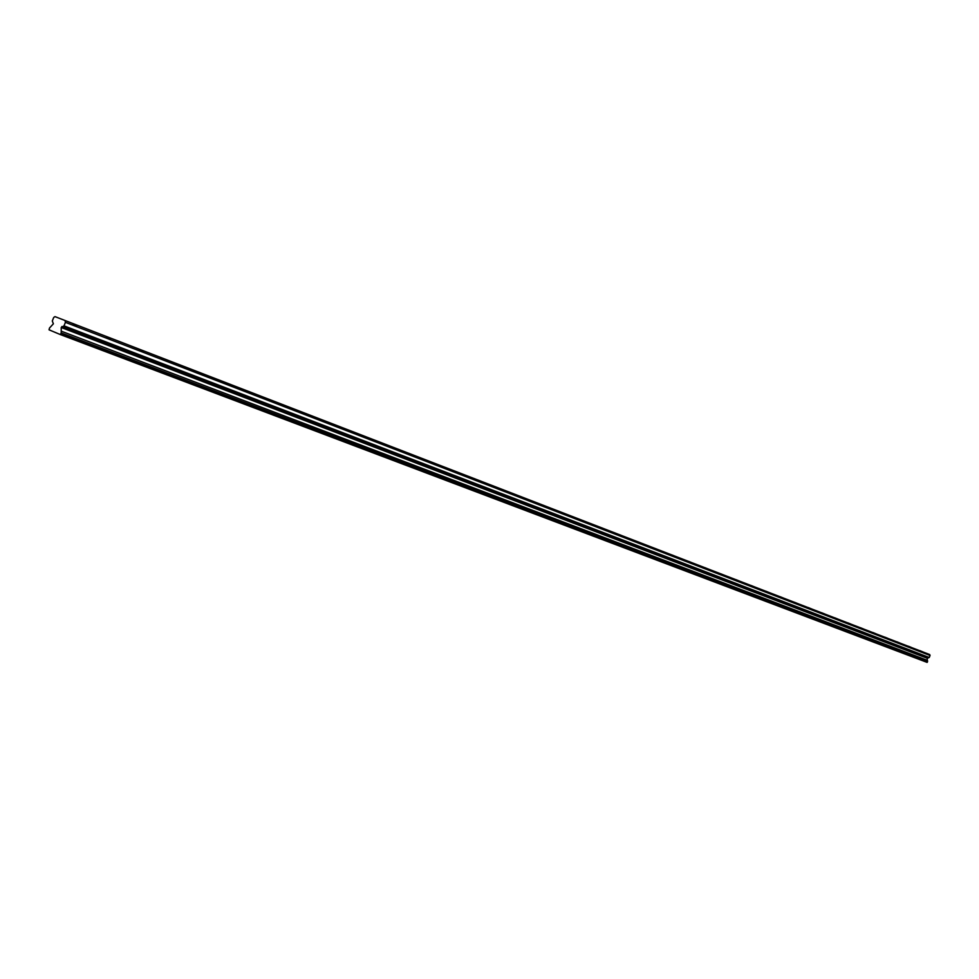 <?xml version="1.0" encoding="UTF-8"?>
<svg xmlns="http://www.w3.org/2000/svg" width="979" height="979" viewBox="0 0 979 979"><rect width="100%" height="100%" fill="white"/><g stroke="black" fill="none" stroke-linecap="round" stroke-linejoin="round"><path stroke-width="1.47" d="M72.654 323.535L77.035 325.322L72.654 323.535M919.856 650.643L922.695 651.806L919.856 650.643M908.439 646.238L911.302 647.4L908.439 646.238M896.788 641.747L899.689 642.922L896.788 641.747M884.906 637.158L887.818 638.332L884.906 637.158M872.779 632.471L875.715 633.658L872.779 632.471M860.394 627.686L863.356 628.897L860.394 627.686M847.753 622.803L850.739 624.015L847.753 622.803M834.83 617.822L837.853 619.046L834.83 617.822M821.638 612.732L824.685 613.955L821.638 612.732M808.164 607.518L811.236 608.767L808.164 607.518M794.385 602.207L797.481 603.456L794.385 602.207M780.3 596.762L783.42 598.034L780.3 596.762M765.908 591.206L769.053 592.491L765.908 591.206M751.174 585.515L754.356 586.813L751.174 585.515M736.11 579.703L739.316 581L736.11 579.703M720.691 573.755L723.934 575.065L720.691 573.755M704.917 567.661L708.184 568.983L704.917 567.661M688.763 561.42L692.055 562.754L688.763 561.42M672.218 555.032L675.534 556.378L672.218 555.032M655.257 548.485L658.622 549.843L655.257 548.485M637.892 541.779L641.282 543.161L637.892 541.779M620.086 534.901L623.501 536.296L620.086 534.901M601.828 527.852L605.279 529.26L601.828 527.852M583.105 520.62L586.592 522.04L583.105 520.62M563.892 513.204L567.416 514.636L563.892 513.204M544.165 505.592L547.726 507.036L544.165 505.592M523.924 497.773L527.522 499.241L523.924 497.773M503.133 489.745L506.767 491.225L503.133 489.745M481.766 481.497L485.437 482.99L481.766 481.497M459.8 473.016L463.508 474.521L459.8 473.016M437.221 464.303L440.978 465.82L437.221 464.303M413.995 455.333L417.788 456.875L413.995 455.333M390.095 446.106L393.925 447.66L390.095 446.106M365.485 436.61L369.364 438.176L365.485 436.61M340.154 426.82L344.07 428.41L340.154 426.82M314.039 416.736L318.004 418.351L314.039 416.736M287.116 406.346L291.13 407.974L287.116 406.346M259.362 395.626L263.424 397.278L259.362 395.626M230.714 384.563L234.825 386.24L230.714 384.563M201.148 373.146L205.309 374.847L201.148 373.146M170.615 361.361L174.825 363.074L170.615 361.361M139.055 349.173L143.313 350.91L139.055 349.173M106.417 336.568L110.737 338.33L106.417 336.568M65.079 320.806L65.422 322.348L64.014 325.86L61.224 327.512L61.2 332.946L60.306 334.549L49.036 329.813L49.501 328.038L53.38 323.804L52.303 320.99L53.698 317.477L54.983 316.621L929.707 654.559L54.983 316.621M929.707 654.559L930.05 655.489L65.422 322.348M930.05 655.489L929.242 657.484L927.309 658.28L927.076 662.379L60.306 334.549M50.712 330.461L49.329 329.935M58.593 333.827L59.988 334.353M927.321 662.257L60.649 334.316M61.2 332.946L927.627 661.486M61.2 331.147L927.529 660.421M64.014 325.86L929.242 657.484M61.224 327.512L927.309 658.28M927.688 657.753L61.824 326.57"/></g></svg>

